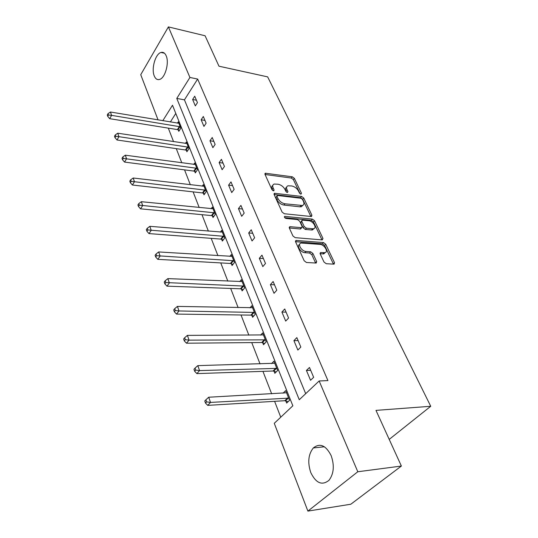 <?xml version="1.0" encoding="UTF-8"?>
<svg xmlns="http://www.w3.org/2000/svg" width="538" height="538" viewBox="0 0 538 538"><rect width="100%" height="100%" fill="white"/><g stroke="black" fill="none" stroke-linecap="round" stroke-linejoin="round"><path stroke-width="0.81" d="M300.944 194.171L301.475 193.297L294.373 178.374L292.282 176.794L265.328 173.236L265.012 174.413L271.939 189.672L273.815 190.802L274.057 189.934L273.149 187.944C272.336 185.946 272.685 184.655 274.185 184.05L278.085 184.225C281.085 184.87 283.378 186.592 284.945 189.41L285.866 191.38L287.366 192.517L287.931 191.636L287.01 189.665C286.182 187.675 286.512 186.383 287.991 185.798L291.757 185.973C294.696 186.605 296.956 188.313 298.529 191.091L299.458 193.048L300.944 194.171M310.776 472.572C307.454 462.498 308.308 454.287 313.338 447.939C319.928 442.767 325.853 445.309 331.132 455.572C334.575 465.491 333.869 473.722 329.021 480.279C322.087 485.834 316.008 483.265 310.776 472.572M154.265 75.952C151.138 68.864 155.395 53.82 160.996 52.462C163.202 51.856 164.931 52.973 166.188 55.817C169.416 62.805 165.159 77.997 159.645 79.422C157.318 80.115 155.522 78.958 154.265 75.952M323.997 262.019L326.25 263.714L334.078 264.158L334.501 262.678L325.725 244.245L323.526 242.584L296.034 240.432L295.597 241.858L304.178 260.775L306.472 262.497L316.203 263.055L316.66 261.562L312.921 253.485L310.661 251.784L306.041 251.454C301.515 251.347 297.104 243.727 301.139 243.048L320.009 244.386C324.401 244.521 328.819 252.053 324.838 252.678L320.661 252.544L320.244 253.997L323.997 262.019M158.071 119.947L140.741 74.695L168.394 26.9L205.092 35.77L218.979 66.208L267.655 76.88L430.736 406.277L375.981 410.38L401.375 466.049L357.797 471.752L307.891 511.1L274.266 423.312L292.847 405.786L172.503 105.24L162.785 120.734M168.394 26.9L189.921 77.465L176.78 98.42L299.269 399.727L319.148 380.978L357.797 471.752M319.148 380.978L327.931 380.588L197.654 79.052L189.921 77.465M311.139 216.498L311.549 216.478L311.892 215.173L303.735 198.038L301.61 196.437L274.481 193.283L274.138 194.527L282.094 212.073L284.306 213.741L311.139 216.498M314.528 220.721L322.988 238.489L322.249 239.901L295.18 237.655L292.928 235.96L289.363 228.105L289.774 226.733L290.197 226.7L301.697 227.695L302.087 226.337L299.727 221.259L297.534 219.605L286.014 218.468C284.528 217.836 284.098 217.137 284.736 216.363L312.37 219.094L314.528 220.721L313.466 221.952L321.899 239.713L322.988 238.489M401.375 466.049L350.83 504.22L307.891 511.1M389.216 439.391L430.736 406.277M274.017 371.22L274.844 373.311L277.648 370.48L273.929 361.18L271.589 363.587M251.845 315.355L252.604 317.286L255.214 314.36L251.784 305.779L249.955 307.864M231.347 263.721L232.06 265.51L234.494 262.517L231.32 254.568L229.847 256.404M212.349 215.859L213.008 217.513L215.294 214.467L212.342 207.096L211.131 208.737M194.689 171.36L195.301 172.906L197.446 169.82L194.702 162.96L193.687 164.44M178.233 129.893L178.804 131.333L180.822 128.226L178.266 121.823L177.399 123.162M175.791 113.451L170.358 121.992M168.307 128.138L173.566 141.655M176.282 148.643L181.804 162.832M184.547 169.873L190.344 184.776M193.108 191.871L199.194 207.534M201.979 214.682L208.381 231.145M211.185 238.347L217.924 255.658M220.748 262.914L227.83 281.132M230.674 288.442L238.139 307.622M241.004 314.979L248.865 335.194M251.744 342.598L260.036 363.903M262.934 371.355L271.677 393.836M274.595 401.328L280.762 417.185M186.316 150.27L186.908 151.756L188.993 148.663L186.343 142.032L185.408 143.444M203.364 193.209L203.996 194.81L206.209 191.743L203.364 184.635L202.254 186.188M221.676 239.343L222.355 241.064L224.716 238.045L221.656 230.392L220.324 232.127M241.401 289.041L242.134 290.897L244.655 287.938L241.354 279.679L239.719 281.63M262.705 342.726L263.506 344.737L266.202 341.859L262.638 332.921L260.574 335.154M285.799 400.911L286.66 403.083L289.565 400.312L285.691 390.615L283.008 393.224M197.654 79.052L184.44 99.846L305.698 393.668M184.44 99.846L176.78 98.42M310.554 380.279L306.425 370.447L309.484 367.474L313.647 377.32L310.554 380.279M297.864 350.056L293.909 340.641L296.848 337.615L300.843 347.05L297.864 350.056M285.698 321.092L281.905 312.06L284.743 308.987L288.57 318.032L285.698 321.092M274.024 293.297L270.385 284.629L273.122 281.515L276.794 290.197L274.024 293.297M262.82 266.613L259.323 258.287L261.959 255.14L265.49 263.479L262.82 266.613M252.046 240.97L248.684 232.961L251.239 229.787L254.629 237.803L252.046 240.97M241.69 216.31L238.455 208.603L240.923 205.402L244.185 213.115L241.69 216.31M231.723 192.57L228.603 185.153L230.99 181.925L234.138 189.356L231.723 192.57M222.12 169.705L219.121 162.557L221.427 159.322L224.454 166.477L222.12 169.705M212.866 147.674L209.975 140.781L212.214 137.526L215.126 144.426L212.866 147.674M203.942 126.423L201.151 119.772L203.317 116.504L206.135 123.162L203.942 126.423M195.328 105.912L192.631 99.49L194.736 96.221L197.453 102.644L195.328 105.912M192.631 99.49L196.424 100.203M201.151 119.772L204.978 120.431M209.975 140.781L213.842 141.386M219.121 162.557L223.028 163.101M228.603 185.153L232.557 185.63M238.455 208.603L242.45 209.013M248.684 232.961L252.726 233.297M259.323 258.287L263.398 258.536M270.385 284.629L274.508 284.797M281.905 312.06L286.068 312.127M293.909 340.641L298.113 340.608M306.425 370.447L310.675 370.305M286.626 187.197C285.443 187.89 285.234 189.127 285.994 190.923L287.01 189.665M286.593 192.201L285.994 190.923M272.786 185.489C271.616 186.202 271.401 187.446 272.141 189.215L273.149 187.944M272.746 190.553L272.141 189.215M300.103 193.801L293.371 179.618L291.287 178.038L265.059 174.5M311.892 215.173L310.836 216.411L302.706 199.282L300.581 197.675L274.145 194.541M302.464 199.383L300.971 198.253L277.588 195.496L276.996 196.397L277.964 198.529C279.565 201.42 281.892 203.182 284.952 203.794L302.41 205.496C303.997 204.904 304.347 203.566 303.452 201.468L302.464 199.383M276.895 195.94L275.974 197.668L276.996 196.397M302.813 205.341L301.367 206.74L299.948 206.827L283.923 205.059C280.863 204.447 278.536 202.691 276.942 199.8L275.974 197.668M289.31 227.977L300.217 228.973L301.166 228.314M284.696 217.675L311.307 220.324L312.37 219.094M312.571 228.764L313.614 228.697C317.339 227.998 313.035 220.936 308.778 220.721L302.188 220.136L301.818 221.468L304.178 226.532L306.384 228.193L312.571 228.764L311.495 229.995L312.544 229.928L313.896 228.61M301.67 220.748L300.762 222.712L301.818 221.468M311.495 229.995L305.308 229.43L303.109 227.776L300.762 222.712M313.466 221.952L311.307 220.324M325.194 252.571L323.728 253.902L320.15 253.768M299.639 244.434C296.243 245.617 300.702 252.611 304.938 252.699L306.041 251.454M315.638 263.062L311.811 254.716L309.558 253.028L304.938 252.699M333.479 264.158L324.622 245.463L322.43 243.808L295.523 241.676M178.831 123.249L110.445 112.018L111.595 115.367L109.698 118.683L177.372 129.597L179.403 130.411M108.474 114.998L108.017 113.659L107.264 114.984L107.721 116.322L108.474 114.998L111.595 115.367L180.25 126.786M108.017 113.659L110.445 112.018M109.698 118.683L107.721 116.322M186.935 143.512L117.741 133.209L118.938 136.679L116.981 139.981L185.449 149.981L187.554 150.801M115.764 136.302L115.287 134.91L114.507 136.235L114.977 137.627L115.764 136.302L118.938 136.679L188.394 147.17M115.287 134.91L117.741 133.209M116.981 139.981L114.977 137.627M195.314 164.487L125.32 155.193L126.558 158.791L124.534 162.079L193.814 171.077L195.987 171.918M123.316 158.401L122.825 156.955L122.025 158.273L122.516 159.719L123.316 158.401L196.834 168.28M122.825 156.955L125.32 155.193M124.534 162.079L122.516 159.719M204.003 186.215L133.182 178.004L134.466 181.743L132.382 185.011L202.47 192.934L204.736 193.788M131.164 181.34L130.653 179.84L129.819 181.151L130.331 182.651L131.164 181.34L205.57 190.143M130.653 179.84L133.182 178.004M132.382 185.011L130.331 182.651M213.001 208.737L141.346 201.696L142.684 205.583L140.526 208.831L211.447 215.583L213.801 216.451M139.315 205.166L138.784 203.613L137.923 204.917L138.454 206.471L139.315 205.166L214.628 212.813M138.784 203.613L141.346 201.696M140.526 208.831L138.454 206.471M222.335 232.093L149.833 226.33L151.218 230.365L148.992 233.593L220.762 239.08L223.216 239.961M147.782 229.934L147.23 228.32L146.343 229.612L146.894 231.232L147.782 229.934L224.03 236.323M147.23 228.32L149.833 226.33M148.992 233.593L146.894 231.232M232.026 256.337L158.656 251.945L160.109 256.149L157.795 259.343L230.425 263.465L232.988 264.366M156.598 255.705L156.02 254.023L155.105 255.301L155.677 256.989L156.598 255.705L233.781 260.728M156.02 254.023L158.656 251.945M157.795 259.343L155.677 256.989M242.093 281.522L167.849 278.617L169.356 282.995L166.968 286.155L240.459 288.792L243.142 289.706M165.771 282.537L165.173 280.782L164.224 282.053L164.823 283.802L165.771 282.537L243.916 286.082M165.173 280.782L167.849 278.617M166.968 286.155L164.823 283.802M252.551 307.689L177.426 306.404L178.993 310.971L176.518 314.084L250.89 315.12L253.707 316.048M175.334 310.493L174.709 308.664L173.727 309.915L174.346 311.744L175.334 310.493L178.993 310.971L254.447 312.43M174.709 308.664L177.426 306.404M176.518 314.084L174.346 311.744M263.432 334.912L187.406 335.382L189.046 340.144L186.478 343.21L261.744 342.504L264.709 343.452M185.307 339.653L184.655 337.743L183.633 338.974L184.285 340.884L185.307 339.653L189.046 340.144L265.402 339.848M184.655 337.743L187.406 335.382M186.478 343.21L184.285 340.884M274.757 363.251L197.829 365.625L199.544 370.595L196.874 373.607L273.042 371.012L276.169 371.973M195.718 370.09L195.038 368.1L193.976 369.31L194.655 371.294L195.718 370.09L199.544 370.595L276.808 368.389M195.038 368.1L197.829 365.625M196.874 373.607L194.655 371.294M286.552 392.774L208.717 397.226L210.506 402.417L207.735 405.37L284.81 400.709L288.126 401.691M206.592 401.893L205.886 399.808L204.783 400.992L205.489 403.076L206.592 401.893L210.506 402.417L288.698 398.133M205.886 399.808L208.717 397.226M207.735 405.37L205.489 403.076M300.782 194.137L301.475 193.297M273.365 190.808L274.057 189.934M287.238 192.496L287.931 191.636M264.985 174.352L265.873 173.196M291.287 178.038L292.282 176.794M293.371 179.618L294.373 178.374M274.077 194.386L274.992 193.25M300.581 197.675L301.61 196.437M302.706 199.282L303.735 198.038M276.942 199.8L277.964 198.529M283.923 205.059L284.952 203.794M299.948 206.827L300.991 205.583M289.256 227.816L290.197 226.7M300.217 228.973L301.287 227.722M284.4 217.13L285.053 216.343M303.109 227.776L304.178 226.532M305.308 229.43L306.384 228.193M320.09 253.526L320.998 252.524M322.834 253.956L323.943 252.732M309.558 253.028L310.661 251.784M311.811 254.716L312.921 253.485M315.537 262.793L316.66 261.562M295.476 241.508L296.425 240.405M322.43 243.808L323.526 242.584M324.622 245.463L325.725 244.245M333.372 263.896L334.501 262.678M177.372 129.597L179.389 126.484M177.977 129.779L179.995 126.672M185.449 149.981L187.527 146.881M186.061 150.156L188.139 147.062M193.814 171.077L195.953 167.99M194.433 171.252L196.572 168.165M202.47 192.934L204.675 189.86M203.102 193.102L205.308 190.035M211.447 215.583L213.727 212.537M212.086 215.751L214.359 212.698M220.762 239.08L223.109 236.054M221.4 239.235L223.754 236.216M230.425 263.465L232.853 260.473M231.071 263.613L233.505 260.621M240.459 288.792L242.974 285.833M241.118 288.933L243.633 285.974M250.89 315.12L253.492 312.195M251.562 315.255L254.165 312.329M261.744 342.504L264.434 339.619M262.416 342.625L265.113 339.74M273.042 371.012L275.833 368.174M273.721 371.119L276.519 368.288M284.81 400.709L287.702 397.925M285.503 400.81L288.402 398.033M313.338 447.939L324.407 446.782M160.996 52.462L164.453 53.222M264.884 173.808L265.328 173.236M274.003 193.888L274.481 193.283M301.367 206.74L302.41 205.496M289.215 227.392L289.774 226.733M300.628 228.946L301.697 227.695M284.36 216.814L284.736 216.363M312.544 229.928L313.614 228.697M320.076 253.19L320.661 252.544M323.728 253.902L324.838 252.678M295.443 241.111L296.034 240.432"/></g></svg>
